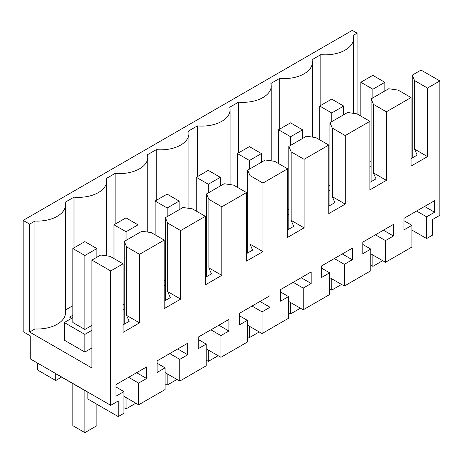 <?xml version="1.0" encoding="UTF-8"?>
<svg xmlns="http://www.w3.org/2000/svg" width="463" height="463" viewBox="0 0 463 463"><rect width="100%" height="100%" fill="white"/><g stroke="black" fill="none" stroke-linecap="round" stroke-linejoin="round"><path stroke-width="0.69" d="M426.626 238.549L426.626 216.84L434.589 212.239L434.589 200.67L403.973 218.345L403.973 229.92L411.931 225.319L411.931 247.034L385.482 262.301L385.482 240.592L393.446 235.991L393.446 224.422L362.83 242.097L362.83 253.672L370.794 249.077L370.794 270.786L344.345 286.053L344.345 264.344L352.308 259.749L352.308 248.174L321.687 265.849L321.687 277.424L329.65 272.829L329.65 294.537L303.201 309.811L303.201 288.096L311.165 283.501L311.165 271.926L280.549 289.601L280.549 301.176L288.507 296.58L288.507 318.289L262.064 333.563L262.064 311.848L270.022 307.253L270.022 295.678L239.406 313.353L239.406 324.928L247.369 320.332L247.369 342.041L220.92 357.314L220.92 335.6L228.884 331.004L228.884 319.429L198.268 337.105L198.268 348.68L206.226 344.084L206.226 365.799L179.777 381.066L179.777 359.352L187.741 354.756L187.741 343.181L157.125 360.862L157.125 372.431L165.088 367.836L165.088 389.551L138.64 404.818L138.64 383.104L146.603 378.508L146.603 366.933L115.981 384.614L115.981 396.183L123.945 391.588L123.945 413.303L118.239 416.596L118.239 400.987L110.721 405.328L110.721 270.953L123.065 263.829L123.065 332.37L139.519 322.873L139.519 254.326L164.203 240.077L164.203 308.618L180.663 299.115L180.663 230.574L205.346 216.325L205.346 284.867L221.8 275.363L221.8 206.822L246.49 192.567L246.49 261.115L262.943 251.612L262.943 183.07L287.627 168.816L287.627 237.363L304.087 227.86L304.087 159.318L328.771 145.064L328.771 213.611L345.224 204.108L345.224 135.566L369.908 121.312L369.908 189.859L386.368 180.356L386.368 111.809L398.707 104.684L411.051 97.56L411.051 166.101L427.505 156.604L427.505 88.057L439.85 80.932L439.85 215.307L432.332 219.647L432.332 235.256L426.626 238.549L411.931 230.065M426.626 216.84L416.602 211.053M61.533 377.067L55.757 380.522L37.723 370.111L37.723 363.183M110.721 405.328L30.205 358.842L30.205 335.768L23.15 331.693L23.15 220.394L29.615 224.127L29.615 332.035L91.917 367.998L91.917 260.096L100.731 255.003L110.136 256.363L123.065 263.829M411.051 97.56L398.122 90.094L388.717 88.74L371.083 98.914L371.083 181.704M386.368 111.809L373.438 104.349L371.083 98.914M373.438 104.349L373.438 172.89L376.02 178.857L369.908 182.381M386.368 180.356L373.438 172.89M369.908 121.312L356.979 113.846L347.574 112.492L329.945 122.672L329.945 205.456M345.224 135.566L332.295 128.101L329.945 122.672M332.295 128.101L332.295 196.642L334.876 202.609L328.771 206.133M345.224 204.108L332.295 196.642M328.771 145.064L315.841 137.598L306.437 136.244L288.802 146.424L288.802 229.208M304.087 159.318L291.152 151.852L288.802 146.424M291.152 151.852L291.152 220.394L293.739 226.361L287.627 229.885M304.087 227.86L291.152 220.394M287.627 168.816L274.698 161.35L265.293 159.995L247.664 170.176L247.664 252.96M262.943 183.07L250.014 175.604L247.664 170.176M250.014 175.604L250.014 244.146L252.595 250.113L246.49 253.643M262.943 251.612L250.014 244.146M246.49 192.567L233.555 185.107L224.156 183.747L206.521 193.928L206.521 276.712M221.8 206.822L208.871 199.356L206.521 193.928M208.871 199.356L208.871 267.898L211.458 273.864L205.346 277.395M221.8 275.363L208.871 267.898M205.346 216.325L192.417 208.859L183.012 207.499L165.378 217.679L165.378 300.47M180.663 230.574L167.733 223.108L165.378 217.679M167.733 223.108L167.733 291.655L170.315 297.616L164.203 301.147M180.663 299.115L167.733 291.655M164.203 240.077L151.274 232.611L141.869 231.251L124.24 241.431L126.59 246.86L126.59 315.407L129.171 321.368L123.065 324.899M139.519 254.326L126.59 246.86M139.519 322.873L126.59 315.407M110.721 270.953L91.917 260.096M118.239 416.596L87.86 399.054L87.86 392.271L55.757 373.734L55.757 380.522M123.945 391.588L115.981 386.993M146.603 378.508L136.579 372.721M138.64 383.104L128.616 377.322M138.64 404.818L123.945 396.334M165.088 367.836L157.125 363.241M187.741 354.756L177.717 348.969M179.777 359.352L169.759 353.564M179.777 381.066L165.088 372.582M206.226 344.084L198.268 339.489M228.884 331.004L218.86 325.217M220.92 335.6L210.896 329.812M220.92 357.314L206.226 348.83M247.369 320.332L239.406 315.737M270.022 307.253L259.998 301.465M262.064 311.848L252.04 306.06M262.064 333.563L247.369 325.078M288.507 296.58L280.549 291.979M311.165 283.501L301.141 277.713M303.201 288.096L293.177 282.308M303.201 309.811L288.507 301.326M329.65 272.829L321.687 268.227M352.308 259.749L342.284 253.961M344.345 264.344L334.321 258.557M344.345 286.053L329.65 277.574M370.794 249.077L362.83 244.476M393.446 235.991L383.422 230.209M385.482 240.592L375.464 234.805M385.482 262.301L370.794 253.822M411.931 225.319L403.973 220.724M434.589 212.239L424.565 206.452M357.112 113.921L357.112 33.162L352.279 30.373L23.15 220.394M439.85 80.932L421.041 70.075L412.226 75.162L412.226 157.952M427.505 88.057L414.576 80.591L412.226 75.162M414.576 80.591L414.576 149.138L417.163 155.105L411.051 158.63M427.505 156.604L414.576 149.138M124.24 241.431L124.24 324.222M65.514 309.95L72.841 305.719M29.615 224.127L34.951 221.048L34.951 328.956A28.26 16.315 0 0 0 65.514 312.693L65.514 204.785A28.26 16.315 0 0 0 65.167 202.244L73.993 197.151A28.26 16.315 0 0 0 106.658 181.033A28.26 16.315 0 0 0 106.311 178.492L115.131 173.399A28.26 16.315 0 0 0 147.795 157.281A28.26 16.315 0 0 0 147.454 154.735L156.274 149.642A28.26 16.315 0 0 0 188.939 133.529A28.26 16.315 0 0 0 188.591 130.983L197.412 125.89A28.26 16.315 0 0 0 230.082 109.777A28.26 16.315 0 0 0 229.735 107.231L238.555 102.138A28.26 16.315 0 0 0 271.22 86.025A28.26 16.315 0 0 0 270.872 83.479L279.698 78.386A28.26 16.315 0 0 0 312.363 62.268A28.26 16.315 0 0 0 312.016 59.727L320.836 54.634A28.26 16.315 0 0 0 353.5 38.516A28.26 16.315 0 0 0 353.026 35.524L357.112 33.162M34.951 328.956L29.615 332.035M72.841 315.222L69.583 317.103L71.638 318.289M72.841 317.595L64.293 322.532L64.293 340.178L84.862 352.054L91.917 347.979M34.951 221.048A28.26 16.315 0 0 0 65.514 204.785M371.083 162.166L369.908 161.489M73.993 197.151L73.993 247.879M320.836 105.361L320.836 54.634M279.698 129.113L279.698 78.386M238.555 152.865L238.555 102.138M197.412 176.623L197.412 125.89M156.274 200.375L156.274 149.642M115.131 224.127L115.131 173.399M369.908 166.443L371.083 167.12M164.203 285.208L165.378 285.885M123.065 308.96L124.24 309.637M205.346 261.456L206.521 262.133M287.627 213.947L288.802 214.629M246.49 237.698L247.664 238.381M84.862 352.054L84.862 334.408L91.917 330.333M64.293 322.532L84.862 334.408M328.771 190.195L329.945 190.872M91.917 325.414L84.891 329.471L72.841 322.514L72.841 248.544L84.833 241.617L96.883 248.573L96.883 257.225M124.24 304.683L123.065 304.006M165.378 280.931L164.203 280.254M206.521 257.179L205.346 256.502M247.664 233.427L246.49 232.744M288.802 209.675L287.627 208.992M329.945 185.918L328.771 185.241M372.877 89.232L360.827 82.275L372.819 75.353L384.869 82.31L372.877 89.232L372.877 97.884M372.877 255.026L372.877 266.358L382.693 260.692M384.869 82.31L384.869 90.962M360.827 82.275L360.827 116.068M370.794 265.154L372.877 266.358M331.74 112.984L319.69 106.027L331.676 99.105L343.725 106.062L331.74 112.984L331.74 121.636M331.74 278.778L331.74 290.11L341.555 284.444M343.725 106.062L343.725 114.714M319.69 106.027L319.69 139.82M329.65 288.906L331.74 290.11M290.596 136.735L278.547 129.779L290.538 122.857L302.588 129.814L290.596 136.735L290.596 145.388M290.596 302.53L290.596 313.862L300.412 308.196M302.588 129.814L302.588 138.466M278.547 129.779L278.547 163.572M288.507 312.658L290.596 313.862M249.453 160.487L237.409 153.531L249.395 146.609L261.445 153.566L249.453 160.487L249.453 169.14M249.453 326.282L249.453 337.614L259.268 331.948M261.445 153.566L261.445 162.218M237.409 153.531L237.409 187.33M247.369 336.41L249.453 337.614M208.315 184.239L196.266 177.283L208.257 170.361L220.301 177.317L208.315 184.239L208.315 192.892M208.315 350.034L208.315 361.366L218.131 355.7M220.301 177.317L220.301 185.97M196.266 177.283L196.266 211.082M206.226 360.162L208.315 361.366M167.172 207.991L155.122 201.035L167.114 194.113L179.164 201.069L167.172 207.991L167.172 216.643M167.172 373.786L167.172 385.123L176.988 379.452M179.164 201.069L179.164 209.722M155.122 201.035L155.122 234.834M165.088 383.914L167.172 385.123M126.034 231.743L113.985 224.786L125.971 217.865L138.02 224.821L126.034 231.743L126.034 240.395M126.034 397.538L126.034 408.875L135.85 403.209M138.02 224.821L138.02 233.474M113.985 224.786L113.985 258.586M123.945 407.671L126.034 408.875M96.883 248.573L84.891 255.495L84.891 329.471M84.891 390.552L84.891 432.627L96.883 425.705L96.883 404.263M72.841 383.595L72.841 425.671L84.891 432.627M84.891 255.495L72.841 248.544M353.5 113.342L353.5 38.516M312.363 137.1L312.363 62.268M271.22 160.852L271.22 86.025M230.082 184.604L230.082 109.777M188.939 208.356L188.939 133.529M147.795 232.108L147.795 157.281M106.658 255.86L106.658 181.033"/></g></svg>
